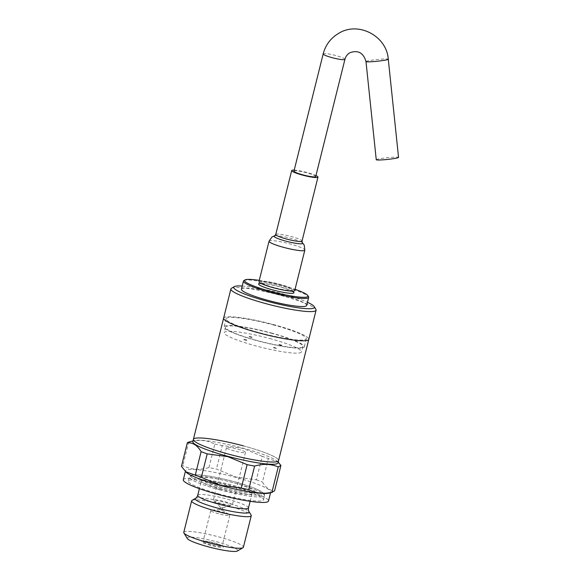 <?xml version="1.0" encoding="UTF-8"?>
<svg xmlns="http://www.w3.org/2000/svg" width="580" height="580" viewBox="0 0 580 580"><rect width="100%" height="100%" fill="white"/><g stroke="black" fill="none" stroke-linecap="round" stroke-linejoin="round"><path stroke-width="0.43" stroke-dasharray="2.9 2.17" d="M223.619 318.137A43.899 5.858 -166 0 1 273.673 324.64A43.899 5.858 -166 0 1 308.799 339.38A43.899 5.858 14 0 0 270.664 323.843A43.899 5.858 14 0 0 224.25 317.434M243.448 445.882A43.899 5.858 -166 0 1 278.567 460.622A43.899 5.858 14 0 0 240.432 445.085A43.899 5.858 14 0 0 194.024 438.676A43.899 5.858 14 0 0 193.387 439.379M186.39 472.432A43.899 5.858 -166 0 1 185.549 470.815A43.899 5.858 -166 0 1 235.611 477.318A43.899 5.858 -166 0 1 270.73 492.05A43.899 5.858 -166 0 1 269.229 493.087M183.309 479.798A43.899 5.858 -166 0 1 233.37 486.301A43.899 5.858 -166 0 1 268.489 501.033M219.305 494.044A38.758 5.169 -166 0 1 188.297 481.037A38.758 5.169 -166 0 1 232.493 486.779A38.758 5.169 -166 0 1 263.508 499.793A38.758 5.169 -166 0 1 219.305 494.044M192.038 500.388A30.726 4.104 -166 0 1 226.671 505.405A30.726 4.104 -166 0 1 251.118 515.112M183.773 532.375A30.726 4.104 -166 0 1 218.812 536.928A30.726 4.104 -166 0 1 243.397 547.245M187.304 538.508A26.056 3.48 -166 0 1 216.898 541.858A26.056 3.48 -166 0 1 237.408 551M210.562 545.352A11.209 1.494 -166 0 1 202.5 541.241A11.209 1.494 -166 0 1 214.375 543.25A11.209 1.494 -166 0 1 222.706 546.28A11.209 1.494 -166 0 1 210.562 545.352M210.917 544.729A9.809 1.312 -166 0 1 203.073 541.437A9.809 1.312 -166 0 1 203.863 541.133A9.809 1.312 -166 0 1 214.259 542.887A9.809 1.312 -166 0 1 221.545 545.541A9.809 1.312 -166 0 1 222.104 546.179A9.809 1.312 -166 0 1 210.917 544.729M218.638 513.786A9.809 1.312 -166 0 1 210.786 510.494A9.809 1.312 -166 0 1 211.584 510.19A9.809 1.312 -166 0 1 221.973 511.944A9.809 1.312 -166 0 1 229.26 514.598A9.809 1.312 -166 0 1 229.818 515.236A9.809 1.312 -166 0 1 218.638 513.786M220.857 509.95L222.191 510.125L220.857 509.95M221.437 507.638L222.763 507.812L221.437 507.638M221.212 503.454A9.809 1.312 -166 0 1 213.534 500.511A9.809 1.312 -166 0 1 213.36 500.163A9.809 1.312 -166 0 1 224.547 501.62A9.809 1.312 -166 0 1 232.392 504.912A9.809 1.312 -166 0 1 232.08 505.137A9.809 1.312 -166 0 1 221.212 503.454M234.313 450.921A9.809 1.312 -166 0 1 226.461 447.629A9.809 1.312 -166 0 1 237.648 449.079A9.809 1.312 -166 0 1 245.492 452.371A9.809 1.312 -166 0 1 234.313 450.921M192.828 441.626A43.899 5.858 -166 0 1 194.329 440.59A43.899 5.858 -166 0 1 242.882 448.13A43.899 5.858 -166 0 1 277.168 461.245A43.899 5.858 -166 0 1 278.008 462.862M277.168 461.245L277.929 461.963L268.301 458.541L262.443 482.024C265.756 487.7 269.809 490.629 274.587 490.825M181.453 466.363A49.032 6.547 -166 0 1 182.845 465.595C190.653 469.684 199.353 470.344 208.96 467.589A49.032 6.547 -166 0 1 216.442 469.039L235.755 477.014L256.36 479.812L262.218 456.322A49.032 6.547 -166 0 1 268.301 458.541M262.218 456.322L242.904 448.347L222.292 445.556L216.442 469.039M256.36 479.812A49.032 6.547 -166 0 1 262.443 482.024M208.96 467.589L214.817 444.106C207.009 440.024 198.309 439.357 188.703 442.112L182.845 465.595M214.817 444.106A49.032 6.547 -166 0 1 222.292 445.556M242.208 286.027A41.557 5.546 -166 0 1 281.111 293.429A41.557 5.546 -166 0 1 307.458 302.296M231.471 288.282A43.899 5.858 -166 0 1 280.952 295.452A43.899 5.858 -166 0 1 315.875 309.329M273.238 324.887A41.325 5.517 -166 0 1 306.305 338.756A41.325 5.517 -166 0 1 259.173 332.63A41.325 5.517 -166 0 1 226.106 318.761A41.325 5.517 -166 0 1 273.238 324.887M271.223 332.964A41.325 5.517 -166 0 1 304.29 346.84A41.325 5.517 -166 0 1 257.157 340.714A41.325 5.517 -166 0 1 224.09 326.844A41.325 5.517 -166 0 1 271.223 332.964M270.962 333.108A39.81 5.314 -166 0 1 302.818 346.47A39.81 5.314 -166 0 1 257.418 340.569A39.81 5.314 -166 0 1 225.562 327.207A39.81 5.314 -166 0 1 270.962 333.108M269.62 338.495A39.81 5.314 -166 0 1 301.477 351.857A39.81 5.314 -166 0 1 256.077 345.963A39.81 5.314 -166 0 1 224.221 332.601A39.81 5.314 -166 0 1 269.62 338.495M249.204 336.857L251.901 337.56L249.204 336.857M249.313 336.407L252.017 337.111L249.313 336.407M243.926 339.771L246.623 340.467L243.926 339.771M244.035 339.322L246.732 340.018L244.035 339.322M273.593 347.775L276.269 348.493L273.571 347.797L273.68 347.348L276.399 348.022L273.68 347.348M278.871 344.861L281.568 345.564L278.871 344.861M278.98 344.418L281.684 345.114L278.98 344.418M243.883 280.597A33.618 4.488 -166 0 1 281.779 286.092A33.618 4.488 -166 0 1 308.531 296.714M241.418 289.188A33.618 4.488 -166 0 1 279.763 294.176A33.618 4.488 -166 0 1 306.668 305.457M259.26 280.387A32.69 4.364 -166 0 1 281.844 285.28A32.69 4.364 -166 0 1 295.053 289.311M274.144 287.586A15.877 2.117 -166 0 1 261.435 282.257A15.877 2.117 -166 0 1 279.546 284.613A15.877 2.117 -166 0 1 292.248 289.942A15.877 2.117 -166 0 1 274.144 287.586M315.708 176.545A11.209 1.494 14 0 0 306.74 172.789A11.209 1.494 14 0 0 293.958 171.122M376.253 159.739A11.209 0.863 174 0 1 376.42 159.565A11.209 0.863 174 0 1 388.31 157.615A11.209 0.863 174 0 1 398.547 157.412M258.948 281.633A18.444 2.465 -166 0 1 279.981 284.367A18.444 2.465 -166 0 1 294.742 290.558M294.205 170.143A13.543 1.805 -166 0 1 307.139 172.565A13.543 1.805 -166 0 1 315.955 175.566M220.313 490.006A38.758 5.169 -166 0 1 189.305 476.999A38.758 5.169 -166 0 1 233.501 482.741A38.758 5.169 -166 0 1 264.516 495.748A38.758 5.169 -166 0 1 220.313 490.006M220.893 488.527A37.359 4.988 -166 0 1 191.538 475.39A37.359 4.988 -166 0 1 233.602 481.523A37.359 4.988 -166 0 1 262.95 494.66A37.359 4.988 -166 0 1 220.893 488.527M222.401 487.693A28.485 3.799 -166 0 1 200.02 477.681A28.485 3.799 -166 0 1 232.094 482.357A28.485 3.799 -166 0 1 254.475 492.369A28.485 3.799 -166 0 1 222.401 487.693M222.234 489.723A26.151 3.487 -166 0 1 201.311 480.943A26.151 3.487 -166 0 1 231.137 484.822A26.151 3.487 -166 0 1 252.061 493.595A26.151 3.487 -166 0 1 222.234 489.723M197.729 495.327A26.151 3.487 -166 0 1 227.548 499.199A26.151 3.487 -166 0 1 248.472 507.978M195.547 498.314A27.789 3.712 -166 0 1 226.874 502.86A27.789 3.712 -166 0 1 248.994 511.64M344.933 59.334A11.209 1.494 14 0 0 335.965 55.571A11.209 1.494 14 0 0 323.343 53.737A11.209 1.494 14 0 0 323.183 53.911M365.987 61.553A11.209 0.863 174 0 1 366.154 61.386A11.209 0.863 174 0 1 378.051 59.435A11.209 0.863 174 0 1 388.281 59.225M260.717 283.344A18.212 2.429 -166 0 1 279.379 286.636A18.212 2.429 -166 0 1 292.371 291.24M269.026 241.222A18.444 2.465 -166 0 1 290.058 243.955A18.444 2.465 -166 0 1 304.819 250.147M274.637 235.821L274.637 235.821A14.768 1.972 -166 0 1 290.906 238.373A14.768 1.972 -166 0 1 302.39 242.737L302.397 242.737M275.754 234.501A13.543 1.805 -166 0 1 291.196 236.51A13.543 1.805 -166 0 1 302.028 241.055M270.73 492.05L270.563 492.724M263.508 499.793L264.516 495.748C264.277 493.942 265.299 494.059 260.348 490.955C254.649 487.968 245.746 484.822 233.631 481.516C220.523 478.036 209.351 475.846 200.122 474.955C191.813 474.447 193.372 474.875 191.103 475.252L189.305 476.999L188.297 481.037M250.139 501.309L252.061 493.595L252.829 492.55L249.777 492.739C243.107 492.405 233.994 490.716 222.444 487.686L207.908 483.053L201.122 479.66L201.311 480.943L199.389 488.65M203.863 541.133L202.5 541.241M210.786 510.494L203.073 541.437M220.016 509.523L211.584 510.19M220.501 507.246L219.921 509.559M220.523 507.29L213.534 500.511M226.461 447.629L213.36 500.163M194.329 440.59L192.995 440.952M245.492 452.371L232.392 504.912M222.727 507.841L232.08 505.137M222.763 507.812L222.191 510.125M222.125 510.052L229.26 514.598M229.818 515.236L222.104 546.179M221.545 545.541L222.706 546.28M185.549 470.815L185.382 471.482M306.305 338.756L304.29 346.84M302.818 346.47L301.477 351.857M251.901 337.56L252.017 337.111M246.623 340.467L246.732 340.018M276.29 348.471L276.399 348.022M281.568 345.564L281.684 345.114M292.248 289.942L292.574 291.537C292.436 290.942 288.028 289.311 279.335 286.643L268.605 284.236L261.08 283.446M260.406 283.519L261.435 282.257M278.849 344.89L278.965 344.44M243.905 339.793L244.013 339.344M249.182 336.879L249.298 336.436M225.562 327.207L224.221 332.601M226.106 318.761L224.09 326.844"/><path stroke-width="0.87" d="M308.161 340.076A43.899 5.858 14 0 0 308.799 339.38A43.899 5.858 -166 0 1 258.738 332.869A43.899 5.858 -166 0 1 223.619 318.137A43.899 5.858 14 0 0 261.754 333.667A43.899 5.858 14 0 0 308.161 340.076M277.936 461.317A43.899 5.858 14 0 0 278.567 460.622A43.899 5.858 -166 0 1 228.513 454.111A43.899 5.858 -166 0 1 193.387 439.379A43.899 5.858 14 0 0 231.521 454.909A43.899 5.858 14 0 0 277.936 461.317M224.25 317.434A43.899 5.858 14 0 0 223.619 318.137L193.387 439.379A43.899 5.858 -166 0 1 243.448 445.882M278.24 466.943L280.909 465.472L274.587 490.825L271.918 492.289C263.516 494.16 255.787 493.247 248.74 489.571L254.598 466.088C263.088 463.594 270.969 463.884 278.24 466.943L271.918 492.289L272.455 492.217L269.229 493.087A43.899 5.858 -166 0 1 220.675 485.547A43.899 5.858 -166 0 1 186.39 472.432L181.453 466.363L187.311 442.881A49.032 6.547 -166 0 1 188.703 442.112L192.995 440.952M270.563 492.724L268.489 501.033A43.899 5.858 -166 0 1 218.435 494.53A43.899 5.858 -166 0 1 183.309 479.798L185.382 471.482M251.118 515.112A30.726 4.104 -166 0 1 251.256 515.721A30.726 4.104 -166 0 1 216.217 511.168A30.726 4.104 -166 0 1 191.632 500.852A30.726 4.104 -166 0 1 192.038 500.388L195.547 498.314A27.789 3.712 -166 0 0 217.42 508.065A27.789 3.712 -166 0 0 248.994 511.64L251.118 515.112M251.256 515.721L243.397 547.245A30.726 4.104 -166 0 1 242.998 547.708A30.726 4.104 -166 0 1 208.358 542.691A30.726 4.104 -166 0 1 183.911 532.976A30.726 4.104 -166 0 1 183.773 532.375L191.632 500.852M242.998 547.708L237.408 551A26.056 3.48 -166 0 1 208.031 546.744A26.056 3.48 -166 0 1 187.304 538.508L183.911 532.976M307.458 302.296A41.557 5.546 -166 0 1 314.186 306.559L315.875 309.329A43.899 5.858 -166 0 1 316.078 310.191L278.008 462.862A43.899 5.858 -166 0 1 227.947 456.358A43.899 5.858 -166 0 1 192.828 441.626L193.387 439.379M201.347 477.354L207.198 453.872L227.81 456.663L247.124 464.638L241.265 488.128L220.661 485.329L201.347 477.354A49.032 6.547 -166 0 1 195.257 475.143L185.629 471.714M254.598 466.088A49.032 6.547 -166 0 1 247.124 464.638M280.909 465.472L278.639 462.666M248.74 489.571A49.032 6.547 -166 0 1 241.265 488.128M207.198 453.872A49.032 6.547 -166 0 1 201.115 451.653L195.257 475.143M187.311 442.881C192.741 442.366 197.345 445.295 201.115 451.653M314.186 306.559A41.557 5.546 -166 0 1 266.974 301.216A41.557 5.546 -166 0 1 234.269 286.636A41.557 5.546 -166 0 1 242.208 286.027M316.078 310.191A43.899 5.858 -166 0 1 266.017 303.681A43.899 5.858 -166 0 1 230.891 288.949A43.899 5.858 -166 0 1 231.471 288.282L234.269 286.636M295.053 289.311A32.69 4.364 -166 0 1 307.857 295.611L308.531 296.714A33.618 4.488 -166 0 1 308.683 297.373A33.618 4.488 -166 0 1 270.338 292.392A33.618 4.488 -166 0 1 243.433 281.104A33.618 4.488 -166 0 1 243.883 280.597L244.999 279.937A32.69 4.364 -166 0 1 259.26 280.387M308.683 297.373L306.668 305.457A33.618 4.488 -166 0 1 268.322 300.476A33.618 4.488 -166 0 1 241.418 289.188L243.433 281.104M307.857 295.611A32.69 4.364 -166 0 1 270.722 291.406A32.69 4.364 -166 0 1 244.999 279.937M293.958 171.122A11.209 1.494 14 0 0 302.927 174.885A11.209 1.494 14 0 0 315.708 176.545L344.933 59.334A11.209 1.494 14 0 1 344.767 59.515A11.209 1.494 14 0 1 332.151 57.674A11.209 1.494 14 0 1 323.183 53.911L293.958 171.122M398.547 157.412A11.209 0.863 174 0 1 398.38 157.579A11.209 0.863 174 0 1 386.49 159.529A11.209 0.863 174 0 1 376.253 159.739L365.987 61.553A11.209 0.863 174 0 0 376.224 61.349A11.209 0.863 174 0 0 388.122 59.399A11.209 0.863 174 0 0 388.281 59.225L398.547 157.412M294.742 290.558A18.444 2.465 -166 0 1 273.702 287.825A18.444 2.465 -166 0 1 258.948 281.633L269.026 241.222A18.444 2.465 -166 0 0 283.779 247.413A18.444 2.465 -166 0 0 304.819 250.147L294.742 290.558M315.955 175.566A13.543 1.805 -166 0 1 317.97 177.11A13.543 1.805 -166 0 1 302.528 175.102A13.543 1.805 -166 0 1 291.696 170.563A13.543 1.805 -166 0 1 294.205 170.143M250.139 501.309L248.472 507.978A26.151 3.487 -166 0 1 218.653 504.107A26.151 3.487 -166 0 1 197.729 495.327C196.808 497.321 196.083 498.322 195.547 498.314M292.371 291.24A18.212 2.429 -166 0 1 290.254 293.291A18.212 2.429 -166 0 1 273.187 290.051A18.212 2.429 -166 0 1 260.717 283.344M317.97 177.11L302.028 241.055L302.397 242.744A14.768 1.972 -166 0 1 285.882 241.142A14.768 1.972 -166 0 1 274.637 235.821L271.962 236.995L269.026 241.222M302.028 241.055A13.543 1.805 -166 0 1 286.585 239.047A13.543 1.805 -166 0 1 275.754 234.501L274.637 235.821M248.472 507.978C248.349 510.175 248.523 511.393 248.994 511.64M199.389 488.65L197.729 495.327M323.183 53.911C325.634 44.718 330.962 37.765 339.184 33.053C358.766 21.199 386.846 36.279 388.281 59.225M365.987 61.553C363.406 52.802 358.077 49.851 350.001 52.686C347.427 54.143 345.738 56.361 344.933 59.334M261.08 283.446L260.406 283.519L260.79 283.294M302.397 242.744L304.203 245.036L304.819 250.147M291.696 170.563L275.754 234.501M292.334 291.16L292.574 291.537L292.008 291.153M230.891 288.949L223.619 318.137"/></g></svg>

